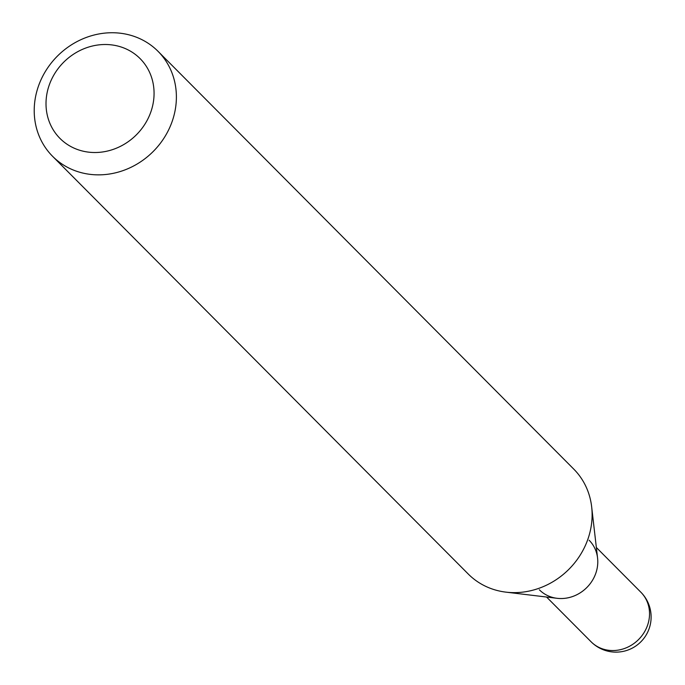 <?xml version="1.0" encoding="UTF-8"?>
<svg xmlns="http://www.w3.org/2000/svg" width="685" height="685" viewBox="0 0 685 685"><rect width="100%" height="100%" fill="white"/><g stroke="black" fill="none" stroke-linecap="round" stroke-linejoin="round"><path stroke-width="1.03" d="M539.335 589.768A35.115 31.904 -44.9 0 0 593.724 578.106A35.115 31.904 -44.9 0 0 589.126 540.225M74.271 148.225A56.547 51.366 -44.9 0 0 147.532 119.61A56.547 51.366 -44.9 0 0 125.809 48.798A56.547 51.366 -44.9 0 0 52.548 77.414A56.547 51.366 -44.9 0 0 74.271 148.225M71.394 169.212A74.4 67.592 -44.9 0 0 161.18 142.189A74.4 67.592 -44.9 0 0 158.038 51.324A74.4 67.592 -44.9 0 0 139.209 38.386A74.4 67.592 -44.9 0 0 49.423 65.418A74.4 67.592 -44.9 0 0 52.565 156.283A74.4 67.592 -44.9 0 0 71.394 169.212M52.565 156.283L468.283 574.056A74.4 67.592 -44.9 0 0 487.112 586.985A74.4 67.592 -44.9 0 0 505.932 592.14A74.4 67.592 -44.9 0 0 591.66 506.831A74.4 67.592 -44.9 0 0 573.756 469.097L158.038 51.324M505.932 592.14L557.111 598.305A35.115 31.904 -44.9 0 0 597.568 558.044L591.66 506.831M640.877 592.234A35.115 35.115 0 0 1 601.721 649.097A35.115 35.115 0 0 1 591.087 641.776A35.115 31.904 -44.9 0 0 599.974 647.882A35.115 31.904 -44.9 0 0 645.476 630.106A35.115 31.904 -44.9 0 0 640.877 592.234L596.352 547.495M591.087 641.776L546.57 597.037"/></g></svg>
